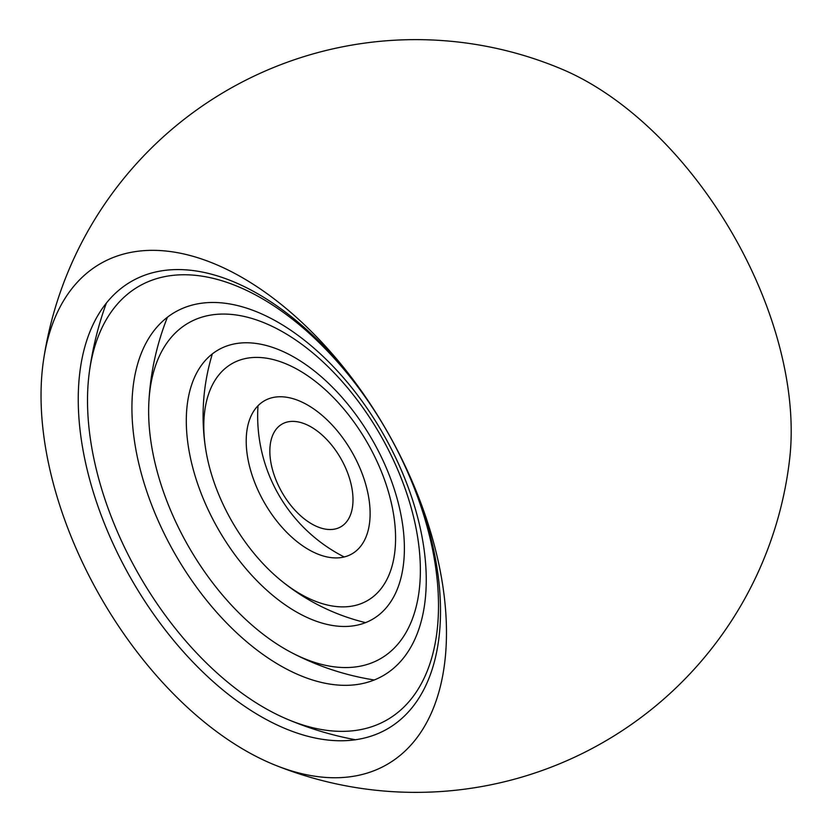 <?xml version="1.0" encoding="UTF-8"?>
<svg xmlns="http://www.w3.org/2000/svg" width="832" height="832" viewBox="0 0 832 832"><rect width="100%" height="100%" fill="white"/><g stroke="black" fill="none" stroke-linecap="round" stroke-linejoin="round"><path stroke-width="1.25" d="M274.997 765.066A376.376 376.376 0 0 0 789.682 458.682A285.522 165.88 -120.3 0 0 589.139 82.763A285.522 165.88 -120.3 0 0 561.974 69.202A376.376 376.376 0 0 0 43.68 359.174A288.506 165.516 60.3 0 1 243.755 278.47A288.506 165.516 60.3 0 1 311.979 332.114A288.506 165.516 60.3 0 1 435.115 548.226A288.506 165.516 60.3 0 1 275.09 765.107A288.506 165.516 60.3 0 1 43.68 359.174M358.946 387.556A257.774 147.888 -119.7 0 0 80.246 369.231A257.774 147.888 -119.7 0 0 259.366 715.614A257.774 147.888 -119.7 0 0 284.846 728.426A257.774 147.888 -119.7 0 0 411.278 479.357M311.428 427.149A59.176 33.946 60.3 0 1 347.433 520.666A59.176 33.946 60.3 0 1 275.423 478.566A59.176 33.946 60.3 0 1 311.428 427.149M299.697 370.718A136.479 78.291 60.3 0 1 395.054 549.567A136.479 78.291 60.3 0 1 279.75 579.478A136.479 78.291 60.3 0 1 205.774 449.706A136.479 78.291 60.3 0 1 299.697 370.718M308.162 549.318A88.171 50.575 -119.7 0 0 361.806 472.701A88.171 50.575 -119.7 0 0 254.509 409.968A88.171 50.575 -119.7 0 0 308.162 549.318M263.016 299.114A249.777 143.291 60.3 0 1 438.1 591.531A249.777 143.291 60.3 0 1 286.884 719.066A249.777 143.291 60.3 0 1 89.294 372.486A249.777 143.291 60.3 0 1 263.016 299.114M279.084 664.914A209.446 120.162 -119.7 0 0 291.387 671.507A209.446 120.162 -119.7 0 0 426.202 575.567A209.446 120.162 -119.7 0 0 283.92 325.811A209.446 120.162 -119.7 0 0 132.538 392.642A209.446 120.162 -119.7 0 0 279.084 664.914M284.502 332.914A193.378 110.937 60.3 0 1 420.326 566.218A193.378 110.937 60.3 0 1 291.398 652.538A193.378 110.937 60.3 0 1 148.855 402.49A193.378 110.937 60.3 0 1 284.502 332.914M295.35 611.343A155.199 89.034 -119.7 0 0 404.352 544.981A155.199 89.034 -119.7 0 0 289.526 354.682A155.199 89.034 -119.7 0 0 186.649 431.226A155.199 89.034 -119.7 0 0 286.177 605.53A155.199 89.034 -119.7 0 0 295.35 611.343M257.993 405.756A158.08 158.08 0 0 0 344.178 556.951M212.347 353.912A212.649 212.649 0 0 0 205.774 449.706M279.75 579.478A212.649 212.649 0 0 0 365.55 622.638M106.402 302.994A329.326 329.326 0 0 0 89.294 372.486M286.811 719.035A329.326 329.326 0 0 0 355.389 739.742M167.44 317.21A267.228 267.228 0 0 0 148.855 402.49M291.377 652.527A267.228 267.228 0 0 0 374.254 679.983"/></g></svg>

